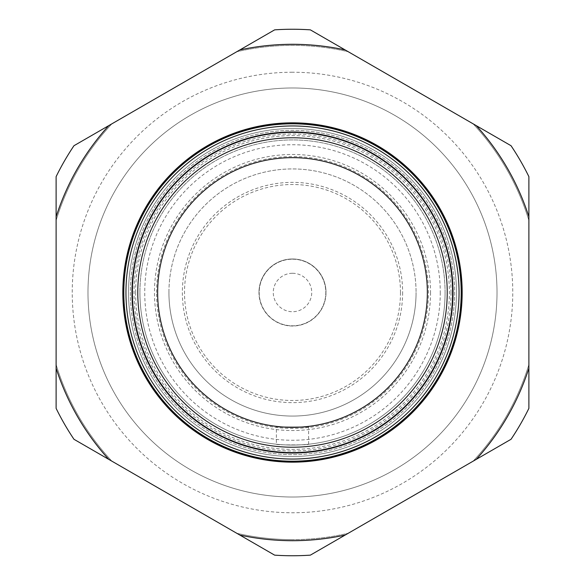 <?xml version="1.0" encoding="UTF-8"?>
<svg xmlns="http://www.w3.org/2000/svg" width="585" height="585" viewBox="0 0 585 585"><rect width="100%" height="100%" fill="white"/><g stroke="black" fill="none" stroke-linecap="round" stroke-linejoin="round"><path stroke-width="0.44" stroke-dasharray="2.92 2.19" d="M292.5 273.268A19.232 19.232 0 0 1 311.732 292.5A19.232 19.232 0 0 1 292.5 311.732A19.232 19.232 0 0 1 273.268 292.5A19.232 19.232 0 0 1 292.5 273.268M292.5 259.192A33.308 33.308 0 0 1 325.808 292.5A33.308 33.308 0 0 1 292.5 325.808A33.308 33.308 0 0 1 259.192 292.5A33.308 33.308 0 0 1 292.5 259.192A33.308 33.308 0 0 1 325.808 292.5A33.308 33.308 0 0 1 292.5 325.808A33.308 33.308 0 0 1 259.192 292.5A33.308 33.308 0 0 1 292.5 259.192M400.484 292.5A107.984 107.984 0 0 1 292.5 400.484A107.984 107.984 0 0 1 184.516 292.5A107.984 107.984 0 0 1 292.5 184.516A107.984 107.984 0 0 1 400.484 292.5M402.634 292.5A110.134 110.134 0 0 1 292.5 402.634A110.134 110.134 0 0 1 182.366 292.5A110.134 110.134 0 0 1 292.5 182.366A110.134 110.134 0 0 1 402.634 292.5M258.98 292.5A33.52 33.52 0 0 1 292.5 258.98A33.52 33.52 0 0 1 326.02 292.5A33.52 33.52 0 0 0 292.5 258.98A33.52 33.52 0 0 0 258.98 292.5A33.52 33.52 0 0 0 292.5 326.02A33.52 33.52 0 0 0 326.02 292.5A33.52 33.52 0 0 1 292.5 326.02A33.52 33.52 0 0 1 258.98 292.5M168.933 292.5A123.567 123.567 0 0 1 292.5 168.933A123.567 123.567 0 0 1 416.067 292.5A123.567 123.567 0 0 0 292.5 168.933A123.567 123.567 0 0 0 168.933 292.5A123.567 123.567 0 0 0 292.5 416.067A123.567 123.567 0 0 0 416.067 292.5A123.567 123.567 0 0 1 292.5 416.067A123.567 123.567 0 0 1 168.933 292.5M452.79 292.5A160.29 160.29 0 0 1 292.5 452.79A160.29 160.29 0 0 1 132.21 292.5A160.29 160.29 0 0 1 292.5 132.21A160.29 160.29 0 0 1 452.79 292.5M131.735 292.5A160.765 160.765 0 0 0 292.5 453.265A160.765 160.765 0 0 0 453.265 292.5A160.765 160.765 0 0 1 292.5 453.265A160.765 160.765 0 0 1 131.735 292.5A160.765 160.765 0 0 0 292.5 453.265A160.765 160.765 0 0 0 453.265 292.5A160.765 160.765 0 0 1 292.5 453.265A160.765 160.765 0 0 1 131.735 292.5A160.765 160.765 0 0 0 292.5 453.265A160.765 160.765 0 0 0 453.265 292.5A160.765 160.765 0 0 1 292.5 453.265A160.765 160.765 0 0 1 131.735 292.5A160.765 160.765 0 0 1 292.5 131.735A160.765 160.765 0 0 1 453.265 292.5A160.765 160.765 0 0 0 292.5 131.735A160.765 160.765 0 0 0 131.735 292.5A160.765 160.765 0 0 1 292.5 131.735A160.765 160.765 0 0 1 453.265 292.5A160.765 160.765 0 0 0 292.5 131.735A160.765 160.765 0 0 0 131.735 292.5A160.765 160.765 0 0 1 292.5 131.735A160.765 160.765 0 0 1 453.265 292.5A160.765 160.765 0 0 0 292.5 131.735A160.765 160.765 0 0 0 131.735 292.5M454.64 292.5A162.14 162.14 0 0 1 292.5 454.64A162.14 162.14 0 0 1 130.36 292.5A162.14 162.14 0 0 1 292.5 130.36A162.14 162.14 0 0 1 454.64 292.5A162.14 162.14 0 0 1 292.5 454.64A162.14 162.14 0 0 1 130.36 292.5A162.14 162.14 0 0 1 292.5 130.36A162.14 162.14 0 0 1 454.64 292.5A162.14 162.14 0 0 1 292.5 454.64A162.14 162.14 0 0 1 130.36 292.5A162.14 162.14 0 0 1 292.5 130.36A162.14 162.14 0 0 1 454.64 292.5A162.14 162.14 0 0 1 292.5 454.64A162.14 162.14 0 0 1 130.36 292.5A162.14 162.14 0 0 1 292.5 130.36A162.14 162.14 0 0 1 454.64 292.5A162.14 162.14 0 0 1 292.5 454.64A162.14 162.14 0 0 1 130.36 292.5A162.14 162.14 0 0 1 292.5 130.36A162.14 162.14 0 0 1 454.64 292.5M456.468 292.5A163.968 163.968 0 0 1 292.5 456.468A163.968 163.968 0 0 1 128.532 292.5A163.968 163.968 0 0 1 292.5 128.532A163.968 163.968 0 0 1 456.468 292.5A163.968 163.968 0 0 1 292.5 456.468A163.968 163.968 0 0 1 128.532 292.5A163.968 163.968 0 0 1 292.5 128.532A163.968 163.968 0 0 1 456.468 292.5A163.968 163.968 0 0 1 292.5 456.468A163.968 163.968 0 0 1 128.532 292.5A163.968 163.968 0 0 1 292.5 128.532A163.968 163.968 0 0 1 456.468 292.5M292.5 123.376A169.123 169.123 0 0 0 123.376 292.5A169.123 169.123 0 0 0 292.5 461.623A169.123 169.123 0 0 1 123.376 292.5A169.123 169.123 0 0 1 292.5 123.376A169.123 169.123 0 0 1 461.623 292.5A169.123 169.123 0 0 1 292.5 461.623A169.123 169.123 0 0 0 461.623 292.5A169.123 169.123 0 0 0 292.5 123.376M292.5 497.016A204.516 204.516 0 0 1 87.984 292.5A204.516 204.516 0 0 1 292.5 87.984A204.516 204.516 0 0 0 87.984 292.5A204.516 204.516 0 0 0 292.5 497.016A204.516 204.516 0 0 0 497.016 292.5A204.516 204.516 0 0 0 292.5 87.984A204.516 204.516 0 0 1 497.016 292.5A204.516 204.516 0 0 1 292.5 497.016M292.5 72.233A220.267 220.267 0 0 0 72.233 292.5A220.267 220.267 0 0 0 292.5 512.767A220.267 220.267 0 0 0 512.767 292.5A220.267 220.267 0 0 0 292.5 72.233M73.973 145.709A263.25 263.25 0 0 0 56.109 176.648A263.25 263.25 0 0 1 73.973 145.709A263.25 263.25 0 0 0 56.109 176.648A263.25 263.25 0 0 1 73.973 145.709L111.881 123.823L73.973 145.709A263.25 263.25 0 0 0 56.109 176.648L56.109 368.184A248.208 248.208 0 0 0 108.766 459.379L239.85 535.056A248.208 248.208 0 0 0 345.15 535.056L348.272 533.257A247.133 247.133 0 0 1 292.5 539.633A247.133 247.133 0 0 0 348.272 533.257A247.133 247.133 0 0 1 292.5 539.633A247.133 247.133 0 0 0 348.272 533.257M274.636 555.143A263.25 263.25 0 0 0 292.5 555.75A263.25 263.25 0 0 1 274.636 555.143A263.25 263.25 0 0 0 292.5 555.75A263.25 263.25 0 0 1 274.636 555.143L236.728 533.257L274.636 555.143A263.25 263.25 0 0 0 310.364 555.143A263.25 263.25 0 0 1 292.5 555.75A263.25 263.25 0 0 0 310.364 555.143A263.25 263.25 0 0 1 292.5 555.75A263.25 263.25 0 0 0 310.364 555.143L511.027 439.291A263.25 263.25 0 0 0 528.891 408.352L528.891 220.421A247.133 247.133 0 0 0 473.119 123.823L511.027 145.709L473.119 123.823A247.133 247.133 0 0 1 528.891 220.421L528.891 176.648A263.25 263.25 0 0 0 511.027 145.709A263.25 263.25 0 0 1 528.891 176.648L528.891 220.421A247.133 247.133 0 0 0 473.119 123.823A247.133 247.133 0 0 1 528.891 220.421L528.891 176.648A263.25 263.25 0 0 0 511.027 145.709A263.25 263.25 0 0 1 528.891 176.648A263.25 263.25 0 0 0 511.027 145.709L310.364 29.857A263.25 263.25 0 0 0 274.636 29.857L236.728 51.743L274.636 29.857A263.25 263.25 0 0 1 292.5 29.25A263.25 263.25 0 0 0 274.636 29.857A263.25 263.25 0 0 1 310.364 29.857A263.25 263.25 0 0 0 292.5 29.25A263.25 263.25 0 0 1 310.364 29.857L348.272 51.743A247.133 247.133 0 0 0 236.728 51.743A247.133 247.133 0 0 1 292.5 45.367A247.133 247.133 0 0 0 236.728 51.743A247.133 247.133 0 0 1 348.272 51.743A247.133 247.133 0 0 0 292.5 45.367A247.133 247.133 0 0 1 348.272 51.743L310.364 29.857A263.25 263.25 0 0 0 274.636 29.857L108.766 125.621A248.208 248.208 0 0 0 56.109 216.816L56.109 176.648L56.109 216.816M236.728 533.257A247.133 247.133 0 0 0 292.5 539.633A247.133 247.133 0 0 1 236.728 533.257A247.133 247.133 0 0 0 292.5 539.633A247.133 247.133 0 0 1 236.728 533.257M157.65 292.5A134.85 134.85 0 0 1 292.5 157.65A134.85 134.85 0 0 1 427.35 292.5A134.85 134.85 0 0 1 292.5 427.35A134.85 134.85 0 0 1 157.65 292.5M276.383 444.227C275.396 445.148 309.604 445.156 308.617 444.227C309.611 445.148 275.418 445.156 276.383 444.227L276.383 426.385M308.617 444.227L308.617 426.385M445.075 292.5A152.575 152.575 0 0 1 292.5 445.075A152.575 152.575 0 0 1 139.925 292.5A152.575 152.575 0 0 1 292.5 139.925A152.575 152.575 0 0 1 445.075 292.5A152.575 152.575 0 0 1 292.5 445.075A152.575 152.575 0 0 1 139.925 292.5A152.575 152.575 0 0 1 292.5 139.925A152.575 152.575 0 0 1 445.075 292.5A152.575 152.575 0 0 1 292.5 445.075A152.575 152.575 0 0 1 139.925 292.5M452.6 292.5A160.1 160.1 0 0 1 292.5 452.6A160.1 160.1 0 0 1 132.4 292.5A160.1 160.1 0 0 1 292.5 132.4A160.1 160.1 0 0 1 452.6 292.5M461.09 292.5A168.59 168.59 0 0 1 292.5 461.09A168.59 168.59 0 0 1 123.91 292.5A168.59 168.59 0 0 0 292.5 461.09A168.59 168.59 0 0 0 461.09 292.5A168.59 168.59 0 0 0 292.5 123.91A168.59 168.59 0 0 0 123.91 292.5A168.59 168.59 0 0 1 292.5 123.91A168.59 168.59 0 0 1 461.09 292.5M462.165 292.5A169.665 169.665 0 0 1 292.5 462.165A169.665 169.665 0 0 1 122.835 292.5A169.665 169.665 0 0 1 292.5 122.835A169.665 169.665 0 0 1 462.165 292.5M461.192 292.5A168.692 168.692 0 0 1 292.5 461.192A168.692 168.692 0 0 1 123.808 292.5A168.692 168.692 0 0 1 292.5 123.808A168.692 168.692 0 0 1 461.192 292.5M473.119 461.177A247.133 247.133 0 0 0 528.891 364.579A247.133 247.133 0 0 1 473.119 461.177L511.027 439.291A263.25 263.25 0 0 0 528.891 408.352A263.25 263.25 0 0 1 511.027 439.291L473.119 461.177A247.133 247.133 0 0 0 528.891 364.579A247.133 247.133 0 0 1 473.119 461.177M511.027 439.291A263.25 263.25 0 0 0 528.891 408.352A263.25 263.25 0 0 1 511.027 439.291L476.234 459.379A248.208 248.208 0 0 0 528.891 368.184M56.109 408.352A263.25 263.25 0 0 0 73.973 439.291L111.881 461.177L73.973 439.291A263.25 263.25 0 0 1 56.109 408.352A263.25 263.25 0 0 0 73.973 439.291A263.25 263.25 0 0 1 56.109 408.352L56.109 364.579A247.133 247.133 0 0 0 111.881 461.177A247.133 247.133 0 0 1 56.109 364.579L56.109 408.352A263.25 263.25 0 0 0 73.973 439.291L108.766 459.379M56.109 364.579A247.133 247.133 0 0 0 111.881 461.177A247.133 247.133 0 0 1 56.109 364.579M111.881 123.823A247.133 247.133 0 0 0 56.109 220.421A247.133 247.133 0 0 1 111.881 123.823A247.133 247.133 0 0 0 56.109 220.421A247.133 247.133 0 0 1 111.881 123.823M528.891 176.648L528.891 216.816A248.208 248.208 0 0 0 476.234 125.621M310.364 29.857L345.15 49.944A248.208 248.208 0 0 0 239.85 49.944M156.575 292.5A135.925 135.925 0 0 1 292.5 156.575A135.925 135.925 0 0 1 428.425 292.5A135.925 135.925 0 0 1 292.5 428.425A135.925 135.925 0 0 1 156.575 292.5M430.523 292.5A138.023 138.023 0 0 1 292.5 430.523A138.023 138.023 0 0 1 154.477 292.5A138.023 138.023 0 0 1 292.5 154.477A138.023 138.023 0 0 1 430.523 292.5M450.984 292.5A158.484 158.484 0 0 1 292.5 450.984A158.484 158.484 0 0 1 134.016 292.5A158.484 158.484 0 0 1 292.5 134.016A158.484 158.484 0 0 1 450.984 292.5M440.264 292.5A147.764 147.764 0 0 1 292.5 440.264A147.764 147.764 0 0 1 144.736 292.5A147.764 147.764 0 0 1 292.5 144.736A147.764 147.764 0 0 1 440.264 292.5M135.625 292.5A156.875 156.875 0 0 1 292.5 135.625A156.875 156.875 0 0 1 449.375 292.5A156.875 156.875 0 0 1 292.5 449.375A156.875 156.875 0 0 1 135.625 292.5"/><path stroke-width="0.88" d="M292.5 44.292A248.208 248.208 0 0 0 239.85 49.944L274.636 29.857A263.25 263.25 0 0 1 310.364 29.857L345.15 49.944A248.208 248.208 0 0 0 292.5 44.292M274.636 555.143L239.85 535.056L274.636 555.143A263.25 263.25 0 0 0 310.364 555.143L476.234 459.379A248.208 248.208 0 0 0 528.891 368.184L528.891 408.352A263.25 263.25 0 0 1 511.027 439.291L476.234 459.379L511.027 439.291M157.65 292.5A134.85 134.85 0 0 1 292.5 157.65A134.85 134.85 0 0 1 427.35 292.5A134.85 134.85 0 0 1 292.5 427.35A134.85 134.85 0 0 1 157.65 292.5M308.617 426.385C309.611 427.43 275.418 427.438 276.383 426.385C275.396 427.43 309.604 427.438 308.617 426.385M137.775 292.5A154.725 154.725 0 0 1 292.5 137.775A154.725 154.725 0 0 1 447.225 292.5A154.725 154.725 0 0 1 292.5 447.225A154.725 154.725 0 0 1 137.775 292.5M452.6 292.5A160.1 160.1 0 0 1 292.5 452.6A160.1 160.1 0 0 1 132.4 292.5A160.1 160.1 0 0 1 292.5 132.4A160.1 160.1 0 0 1 452.6 292.5M459.049 292.5A166.549 166.549 0 0 1 292.5 459.049A166.549 166.549 0 0 1 125.951 292.5A166.549 166.549 0 0 1 292.5 125.951A166.549 166.549 0 0 1 459.049 292.5M461.192 292.5A168.692 168.692 0 0 1 292.5 461.192A168.692 168.692 0 0 1 123.808 292.5A168.692 168.692 0 0 1 292.5 123.808A168.692 168.692 0 0 1 461.192 292.5M462.165 292.5A169.665 169.665 0 0 1 292.5 462.165A169.665 169.665 0 0 1 122.835 292.5A169.665 169.665 0 0 1 292.5 122.835A169.665 169.665 0 0 1 462.165 292.5A169.665 169.665 0 0 1 292.5 462.165A169.665 169.665 0 0 1 122.835 292.5M528.891 368.184L528.891 216.816A248.208 248.208 0 0 0 476.234 125.621L310.364 29.857M348.272 533.257L345.15 535.056A248.208 248.208 0 0 1 239.85 535.056L73.973 439.291A263.25 263.25 0 0 1 56.109 408.352L56.109 368.184A248.208 248.208 0 0 0 108.766 459.379M73.973 145.709L108.766 125.621L73.973 145.709A263.25 263.25 0 0 0 56.109 176.648L56.109 408.352M528.891 176.648L528.891 216.816L528.891 176.648A263.25 263.25 0 0 0 511.027 145.709L476.234 125.621M239.85 49.944L108.766 125.621A248.208 248.208 0 0 0 56.109 216.816M462.048 292.5A169.548 169.548 0 0 1 292.5 462.048A169.548 169.548 0 0 1 122.952 292.5A169.548 169.548 0 0 1 292.5 122.952A169.548 169.548 0 0 1 462.048 292.5"/></g></svg>
